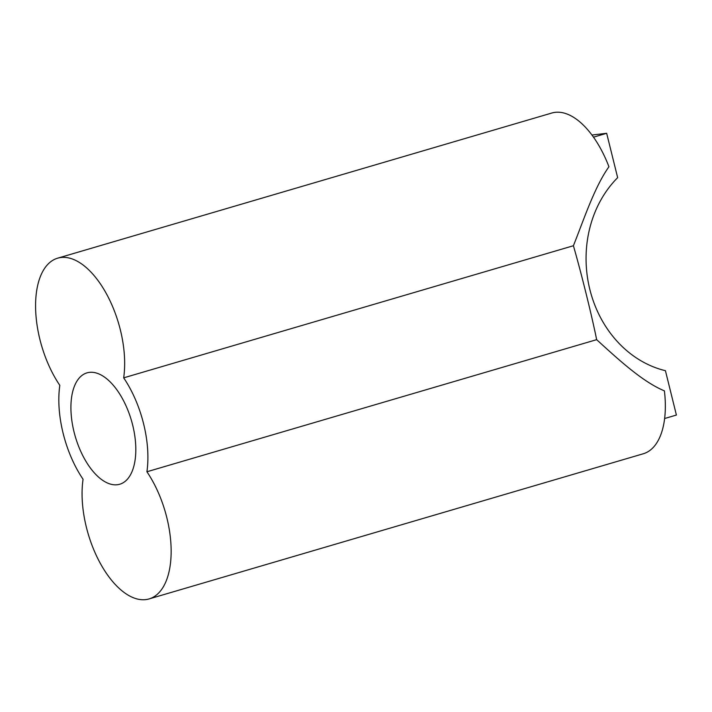 <?xml version="1.0" encoding="UTF-8"?>
<svg xmlns="http://www.w3.org/2000/svg" width="712" height="712" viewBox="0 0 712 712"><rect width="100%" height="100%" fill="white"/><g stroke="black" fill="none" stroke-linecap="round" stroke-linejoin="round"><path stroke-width="1.07" d="M593.505 137.167L606.668 133.304L617.651 177.662A110.876 95.479 83.3 0 0 589.821 289.366A110.876 95.479 83.3 0 0 665.426 370.694L676.4 415.052L664.616 418.514M606.668 133.304L591.957 135.031M117.266 484.747A58.046 29.201 73.6 0 1 74.689 434.445A58.046 29.201 73.6 0 1 86.962 372.874A58.046 29.201 73.6 0 1 131.364 420.276A58.046 29.201 73.6 0 1 119.723 484.249A58.046 29.201 73.6 0 1 117.266 484.747M123.665 377.85A79.691 40.086 73.6 0 1 146.912 471.762A79.691 40.086 73.6 0 1 171.129 549.281A79.691 40.086 73.6 0 1 149.066 598.934L643.256 453.775A79.691 40.086 -106.4 0 0 664.403 390.852C642.713 381.899 618.728 359.818 596.656 339.66C591.601 314.704 581.464 273.711 573.409 245.738C583.947 219.296 594.502 187.051 608.938 166.75A79.691 40.086 -106.4 0 0 551.853 113.012L57.663 258.171A79.691 40.086 73.6 0 1 106.248 293.442A79.691 40.086 73.6 0 1 123.665 377.85L573.409 245.738M146.912 471.762L596.656 339.66M149.066 598.934A79.691 40.086 73.6 0 1 100.481 563.673A79.691 40.086 73.6 0 1 83.064 479.265A79.691 40.086 73.6 0 1 59.817 385.343A79.691 40.086 73.6 0 1 35.6 307.824A79.691 40.086 73.6 0 1 57.663 258.171"/></g></svg>
